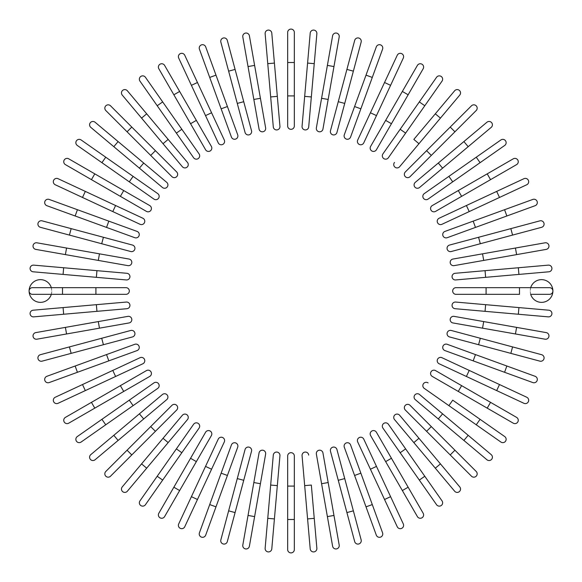 <?xml version="1.0" encoding="UTF-8"?>
<svg xmlns="http://www.w3.org/2000/svg" width="582" height="582" viewBox="0 0 582 582"><rect width="100%" height="100%" fill="white"/><g stroke="black" fill="none" stroke-linecap="round" stroke-linejoin="round"><path stroke-width="0.44" stroke-dasharray="2.91 2.18" d="M287.661 95.914L287.661 125.974A3.339 3.339 0 0 0 291 129.32A3.339 3.339 0 0 0 294.339 125.974L294.339 62.507L287.661 62.507L287.661 95.914L294.339 95.914M287.661 32.439A3.339 3.339 0 0 1 291 29.1A3.339 3.339 0 0 1 294.339 32.439A3.339 3.339 0 0 0 291 29.1A3.339 3.339 0 0 0 287.661 32.439M274.413 63.082L271.794 33.13A3.339 3.339 0 0 0 268.171 30.097A3.339 3.339 0 0 0 265.137 33.712L273.293 126.898A3.339 3.339 0 0 0 276.908 129.931A3.339 3.339 0 0 0 279.942 126.316L274.413 63.082L267.756 63.664M260.416 98.293L254.61 65.395L248.034 66.559L253.832 99.457L260.416 98.293L265.632 127.902M242.81 36.95A3.339 3.339 0 0 1 245.524 33.079A3.339 3.339 0 0 1 249.394 35.786A3.339 3.339 0 0 0 245.524 33.079A3.339 3.339 0 0 0 242.81 36.95M245.058 132.463A3.339 3.339 0 0 0 249.154 134.828A3.339 3.339 0 0 0 251.519 130.732A3.339 3.339 0 0 1 249.154 134.828A3.339 3.339 0 0 1 245.058 132.463L237.281 103.421L243.734 101.697L235.092 69.425L228.631 71.157M220.854 42.115A3.339 3.339 0 0 1 223.219 38.026A3.339 3.339 0 0 1 227.307 40.384A3.339 3.339 0 0 0 223.219 38.026A3.339 3.339 0 0 0 220.854 42.115M221.138 108.819L227.417 106.535L215.987 75.143L209.709 77.428L231.418 137.068M199.43 49.179A3.339 3.339 0 0 1 201.423 44.894A3.339 3.339 0 0 1 205.708 46.895A3.339 3.339 0 0 0 201.423 44.894A3.339 3.339 0 0 0 199.43 49.179L209.709 77.428M211.579 112.777L197.458 82.499L191.405 85.328L205.526 115.6L211.579 112.777M218.228 142.852A3.339 3.339 0 0 0 222.673 144.467A3.339 3.339 0 0 0 224.288 140.029A3.339 3.339 0 0 1 222.673 144.467A3.339 3.339 0 0 1 218.228 142.852M179.649 91.447L173.858 94.786L190.561 123.719L196.352 120.379L164.611 65.41M190.561 123.719L205.592 149.756A3.339 3.339 0 0 0 210.16 150.978A3.339 3.339 0 0 0 211.382 146.417A3.339 3.339 0 0 1 210.16 150.978A3.339 3.339 0 0 1 205.592 149.756M181.839 129.277L162.676 101.915L157.205 105.742L193.61 157.737A3.339 3.339 0 0 0 198.266 158.559A3.339 3.339 0 0 0 199.08 153.903L181.839 129.277L176.368 133.111M139.956 81.116A3.339 3.339 0 0 1 140.779 76.468A3.339 3.339 0 0 1 145.435 77.282A3.339 3.339 0 0 0 140.779 76.468A3.339 3.339 0 0 0 139.956 81.116L157.205 105.742M168.162 139.404L146.686 113.817L141.564 118.11L182.362 166.728A3.339 3.339 0 0 0 187.069 167.143A3.339 3.339 0 0 0 187.484 162.436L168.162 139.404L163.04 143.703M122.242 95.077A3.339 3.339 0 0 1 122.657 90.37A3.339 3.339 0 0 1 127.363 90.785A3.339 3.339 0 0 0 122.657 90.37A3.339 3.339 0 0 0 122.242 95.077L141.564 118.11M105.808 110.536L150.687 155.416L155.416 150.687M113.817 146.686L118.11 141.564L95.077 122.242A3.339 3.339 0 0 0 90.37 122.657A3.339 3.339 0 0 0 90.785 127.363L139.404 168.162L143.703 163.04M162.436 187.484A3.339 3.339 0 0 0 167.143 187.069A3.339 3.339 0 0 0 166.728 182.362A3.339 3.339 0 0 1 167.143 187.069A3.339 3.339 0 0 1 162.436 187.484M153.903 199.08A3.339 3.339 0 0 0 158.559 198.266A3.339 3.339 0 0 0 157.737 193.61A3.339 3.339 0 0 1 158.559 198.266A3.339 3.339 0 0 1 153.903 199.08L101.915 162.676L105.742 157.205L81.116 139.956A3.339 3.339 0 0 0 76.468 140.779A3.339 3.339 0 0 0 77.282 145.435A3.339 3.339 0 0 1 76.468 140.779A3.339 3.339 0 0 1 81.116 139.956M149.756 205.592L94.786 173.858L91.447 179.649L146.417 211.382M65.41 164.611A3.339 3.339 0 0 1 64.187 160.05A3.339 3.339 0 0 1 68.749 158.828A3.339 3.339 0 0 0 64.187 160.05A3.339 3.339 0 0 0 65.41 164.611M85.328 191.405L82.499 197.458L140.029 224.288A3.339 3.339 0 0 0 144.467 222.673A3.339 3.339 0 0 0 142.852 218.228A3.339 3.339 0 0 1 144.467 222.673A3.339 3.339 0 0 1 140.029 224.288M106.535 227.417L108.819 221.138L49.179 199.43A3.339 3.339 0 0 0 44.894 201.423A3.339 3.339 0 0 0 46.895 205.708A3.339 3.339 0 0 1 44.894 201.423A3.339 3.339 0 0 1 49.179 199.43M103.421 237.281L71.157 228.631L69.425 235.092L101.697 243.734L103.421 237.281M40.384 227.307L69.425 235.092M130.732 251.519A3.339 3.339 0 0 0 134.828 249.154A3.339 3.339 0 0 0 132.463 245.058A3.339 3.339 0 0 1 134.828 249.154A3.339 3.339 0 0 1 130.732 251.519M98.293 260.416L99.457 253.832L36.95 242.81A3.339 3.339 0 0 0 33.079 245.524A3.339 3.339 0 0 0 35.786 249.394L127.902 265.632M96.365 277.323L96.947 270.666L33.712 265.137A3.339 3.339 0 0 0 30.097 268.171A3.339 3.339 0 0 0 33.13 271.794L126.316 279.942A3.339 3.339 0 0 0 129.931 276.908A3.339 3.339 0 0 0 126.898 273.293A3.339 3.339 0 0 1 129.931 276.908A3.339 3.339 0 0 1 126.316 279.942M51.311 287.661L51.813 291A11.356 11.356 0 0 0 40.456 279.644A11.356 11.356 0 0 0 29.1 291A11.356 11.356 0 0 0 40.456 302.356A11.356 11.356 0 0 0 51.813 291L51.311 294.339L125.974 294.339A3.339 3.339 0 0 0 129.32 291A3.339 3.339 0 0 0 125.974 287.661L32.439 287.661A3.339 3.339 0 0 0 29.1 291A3.339 3.339 0 0 0 32.439 294.339L51.311 294.339M63.082 307.587L33.13 310.206A3.339 3.339 0 0 0 30.097 313.829A3.339 3.339 0 0 0 33.712 316.863L126.898 308.707A3.339 3.339 0 0 0 129.931 305.092A3.339 3.339 0 0 0 126.316 302.058L63.082 307.587L63.664 314.244M98.293 321.584L65.395 327.39L66.559 333.966L99.457 328.168L98.293 321.584L127.902 316.368M36.95 339.19A3.339 3.339 0 0 1 33.079 336.476A3.339 3.339 0 0 1 35.786 332.606A3.339 3.339 0 0 0 33.079 336.476A3.339 3.339 0 0 0 36.95 339.19M101.697 338.266L103.421 344.719L132.463 336.942A3.339 3.339 0 0 0 134.828 332.846A3.339 3.339 0 0 0 130.732 330.481L69.425 346.908L71.157 353.369L42.115 361.146A3.339 3.339 0 0 1 38.026 358.781A3.339 3.339 0 0 1 40.384 354.693A3.339 3.339 0 0 0 38.026 358.781A3.339 3.339 0 0 0 42.115 361.146M108.819 360.862L106.535 354.584L46.895 376.292A3.339 3.339 0 0 0 44.894 380.577A3.339 3.339 0 0 0 49.179 382.57L137.068 350.582M112.777 370.421L82.499 384.542L85.328 390.595L115.6 376.474L112.777 370.421M142.852 363.772A3.339 3.339 0 0 0 144.467 359.327A3.339 3.339 0 0 0 140.029 357.712A3.339 3.339 0 0 1 144.467 359.327A3.339 3.339 0 0 1 142.852 363.772M68.749 423.172L123.719 391.439L120.379 385.648L65.41 417.389M149.756 376.409A3.339 3.339 0 0 0 150.978 371.84A3.339 3.339 0 0 0 146.417 370.618A3.339 3.339 0 0 1 150.978 371.84A3.339 3.339 0 0 1 149.756 376.409M129.277 400.161L101.915 419.324L105.742 424.795L133.111 405.632L129.277 400.161M81.116 442.044A3.339 3.339 0 0 1 76.468 441.221A3.339 3.339 0 0 1 77.282 436.565A3.339 3.339 0 0 0 76.468 441.221A3.339 3.339 0 0 0 81.116 442.044L105.742 424.795M157.737 388.39A3.339 3.339 0 0 0 158.559 383.734A3.339 3.339 0 0 0 153.903 382.92A3.339 3.339 0 0 1 158.559 383.734A3.339 3.339 0 0 1 157.737 388.39M139.404 413.838L113.817 435.314L118.11 440.436L166.728 399.638A3.339 3.339 0 0 0 167.143 394.931A3.339 3.339 0 0 0 162.436 394.516L139.404 413.838L143.703 418.96M95.077 459.758A3.339 3.339 0 0 1 90.37 459.344A3.339 3.339 0 0 1 90.785 454.637A3.339 3.339 0 0 0 90.37 459.344A3.339 3.339 0 0 0 95.077 459.758M110.536 476.192L155.416 431.313L150.687 426.584M146.686 468.183L141.564 463.89L122.242 486.923A3.339 3.339 0 0 0 122.657 491.63A3.339 3.339 0 0 0 127.363 491.215L168.162 442.596L163.04 438.297M187.484 419.564A3.339 3.339 0 0 0 187.069 414.857A3.339 3.339 0 0 0 182.362 415.272A3.339 3.339 0 0 1 187.069 414.857A3.339 3.339 0 0 1 187.484 419.564M162.676 480.085L157.205 476.258L139.956 500.884A3.339 3.339 0 0 0 140.779 505.532A3.339 3.339 0 0 0 145.435 504.718L199.08 428.097A3.339 3.339 0 0 0 198.266 423.441A3.339 3.339 0 0 0 193.61 424.263L176.368 448.889L181.839 452.723M205.592 432.244L173.858 487.214L179.649 490.553L211.382 435.583M164.611 516.59A3.339 3.339 0 0 1 160.05 517.813A3.339 3.339 0 0 1 158.828 513.251A3.339 3.339 0 0 0 160.05 517.813A3.339 3.339 0 0 0 164.611 516.59L179.649 490.553M197.458 499.502L191.405 496.672L178.703 523.924M224.288 441.971A3.339 3.339 0 0 0 222.673 437.533A3.339 3.339 0 0 0 218.228 439.148A3.339 3.339 0 0 1 222.673 437.533A3.339 3.339 0 0 1 224.288 441.971M237.696 447.216L227.417 475.465L221.138 473.181L199.43 532.821A3.339 3.339 0 0 0 201.423 537.106A3.339 3.339 0 0 0 205.708 535.105A3.339 3.339 0 0 1 201.423 537.106A3.339 3.339 0 0 1 199.43 532.821M243.734 480.303L237.281 478.579L228.631 510.843L235.092 512.575L251.519 451.268A3.339 3.339 0 0 0 249.154 447.172A3.339 3.339 0 0 0 245.058 449.537A3.339 3.339 0 0 1 249.154 447.172A3.339 3.339 0 0 1 251.519 451.268M227.307 541.616L235.092 512.575M260.416 483.707L253.832 482.543L242.81 545.05A3.339 3.339 0 0 0 245.524 548.921A3.339 3.339 0 0 0 249.394 546.214L265.632 454.098M277.323 485.635L270.666 485.053L267.756 518.336L274.413 518.918L279.942 455.684A3.339 3.339 0 0 0 276.908 452.069A3.339 3.339 0 0 0 273.293 455.102A3.339 3.339 0 0 1 276.908 452.069A3.339 3.339 0 0 1 279.942 455.684M271.794 548.87A3.339 3.339 0 0 1 268.171 551.903A3.339 3.339 0 0 1 265.137 548.288A3.339 3.339 0 0 0 268.171 551.903A3.339 3.339 0 0 0 271.794 548.87L274.413 518.918M287.661 486.086L287.661 519.493L294.339 519.493L294.339 486.086L287.661 486.086L287.661 456.026A3.339 3.339 0 0 1 291 452.68A3.339 3.339 0 0 1 294.339 456.026A3.339 3.339 0 0 0 291 452.68A3.339 3.339 0 0 0 287.661 456.026M294.339 549.561A3.339 3.339 0 0 1 291 552.9A3.339 3.339 0 0 1 287.661 549.561A3.339 3.339 0 0 0 291 552.9A3.339 3.339 0 0 0 294.339 549.561M302.058 455.684A3.339 3.339 0 0 1 305.092 452.069A3.339 3.339 0 0 1 308.707 455.102A3.339 3.339 0 0 0 305.092 452.069A3.339 3.339 0 0 0 302.058 455.684L310.206 548.87A3.339 3.339 0 0 0 313.829 551.903A3.339 3.339 0 0 0 316.863 548.288A3.339 3.339 0 0 1 313.829 551.903A3.339 3.339 0 0 1 310.206 548.87M307.587 518.918L314.244 518.336L311.334 485.053L304.677 485.635M321.584 483.707L327.39 516.605L333.966 515.441L328.168 482.543L321.584 483.707L316.368 454.098M339.19 545.05A3.339 3.339 0 0 1 336.476 548.921A3.339 3.339 0 0 1 332.606 546.214A3.339 3.339 0 0 0 336.476 548.921A3.339 3.339 0 0 0 339.19 545.05M336.942 449.537A3.339 3.339 0 0 0 332.846 447.172A3.339 3.339 0 0 0 330.481 451.268A3.339 3.339 0 0 1 332.846 447.172A3.339 3.339 0 0 1 336.942 449.537L344.719 478.579L338.266 480.303L346.908 512.575L353.369 510.843M361.146 539.885A3.339 3.339 0 0 1 358.781 543.974A3.339 3.339 0 0 1 354.693 541.616A3.339 3.339 0 0 0 358.781 543.974A3.339 3.339 0 0 0 361.146 539.885M360.862 473.181L354.584 475.465L376.292 535.105A3.339 3.339 0 0 0 380.577 537.106A3.339 3.339 0 0 0 382.57 532.821L350.582 444.932M370.421 469.223L384.542 499.502L390.595 496.672L376.474 466.4L370.421 469.223L357.712 441.971A3.339 3.339 0 0 1 359.327 437.533A3.339 3.339 0 0 1 363.772 439.148A3.339 3.339 0 0 0 359.327 437.533A3.339 3.339 0 0 0 357.712 441.971M402.351 490.553L408.142 487.214L391.439 458.281L385.648 461.621L417.389 516.59M391.439 458.281L376.409 432.244A3.339 3.339 0 0 0 371.84 431.022A3.339 3.339 0 0 0 370.618 435.583A3.339 3.339 0 0 1 371.84 431.022A3.339 3.339 0 0 1 376.409 432.244M400.161 452.723L419.324 480.085L424.795 476.258L405.632 448.889L400.161 452.723M442.044 500.884A3.339 3.339 0 0 1 441.221 505.532A3.339 3.339 0 0 1 436.565 504.718A3.339 3.339 0 0 0 441.221 505.532A3.339 3.339 0 0 0 442.044 500.884L424.795 476.258M388.39 424.263A3.339 3.339 0 0 0 383.734 423.441A3.339 3.339 0 0 0 382.92 428.097A3.339 3.339 0 0 1 383.734 423.441A3.339 3.339 0 0 1 388.39 424.263M413.838 442.596L435.314 468.183L440.436 463.89L399.638 415.272A3.339 3.339 0 0 0 394.931 414.857A3.339 3.339 0 0 0 394.516 419.564L413.838 442.596L418.96 438.297M459.758 486.923A3.339 3.339 0 0 1 459.344 491.63A3.339 3.339 0 0 1 454.637 491.215A3.339 3.339 0 0 0 459.344 491.63A3.339 3.339 0 0 0 459.758 486.923L440.436 463.89M476.192 471.464L454.935 450.206L450.206 454.935L471.464 476.192M454.935 450.206L431.313 426.584L426.584 431.313M468.183 435.314L463.89 440.436L486.923 459.758A3.339 3.339 0 0 0 491.63 459.344A3.339 3.339 0 0 0 491.215 454.637L419.564 394.516A3.339 3.339 0 0 0 414.857 394.931A3.339 3.339 0 0 0 415.272 399.638A3.339 3.339 0 0 1 414.857 394.931A3.339 3.339 0 0 1 419.564 394.516M424.263 388.39A3.339 3.339 0 0 1 423.441 383.734A3.339 3.339 0 0 1 428.097 382.92A3.339 3.339 0 0 0 423.441 383.734A3.339 3.339 0 0 0 424.263 388.39L448.889 405.632L452.723 400.161L480.085 419.324L476.258 424.795L500.884 442.044A3.339 3.339 0 0 0 505.532 441.221A3.339 3.339 0 0 0 504.718 436.565A3.339 3.339 0 0 1 505.532 441.221A3.339 3.339 0 0 1 500.884 442.044M432.244 376.409L487.214 408.142L490.553 402.351L435.583 370.618M516.59 417.389A3.339 3.339 0 0 1 517.813 421.95A3.339 3.339 0 0 1 513.251 423.172A3.339 3.339 0 0 0 517.813 421.95A3.339 3.339 0 0 0 516.59 417.389L490.553 402.351M499.502 384.542L496.672 390.595L523.924 403.297M441.971 357.712A3.339 3.339 0 0 0 437.533 359.327A3.339 3.339 0 0 0 439.148 363.772A3.339 3.339 0 0 1 437.533 359.327A3.339 3.339 0 0 1 441.971 357.712M475.465 354.584L473.181 360.862L532.821 382.57A3.339 3.339 0 0 0 537.106 380.577A3.339 3.339 0 0 0 535.105 376.292A3.339 3.339 0 0 1 537.106 380.577A3.339 3.339 0 0 1 532.821 382.57M480.303 338.266L478.579 344.719L510.843 353.369L512.575 346.908L451.268 330.481A3.339 3.339 0 0 0 447.172 332.846A3.339 3.339 0 0 0 449.537 336.942A3.339 3.339 0 0 1 447.172 332.846A3.339 3.339 0 0 1 451.268 330.481M483.707 321.584L482.543 328.168L545.05 339.19A3.339 3.339 0 0 0 548.921 336.476A3.339 3.339 0 0 0 546.214 332.606L454.098 316.368M485.635 304.677L485.053 311.334L518.336 314.244L518.918 307.587L455.684 302.058A3.339 3.339 0 0 0 452.069 305.092A3.339 3.339 0 0 0 455.102 308.707A3.339 3.339 0 0 1 452.069 305.092A3.339 3.339 0 0 1 455.684 302.058M548.87 310.206A3.339 3.339 0 0 1 551.903 313.829A3.339 3.339 0 0 1 548.288 316.863A3.339 3.339 0 0 0 551.903 313.829A3.339 3.339 0 0 0 548.87 310.206M530.689 294.339L530.187 291A11.356 11.356 0 0 0 541.544 302.356A11.356 11.356 0 0 0 552.9 291A3.339 3.339 0 0 1 549.561 294.339L530.689 294.339M486.086 294.339L519.493 294.339L519.493 287.661L486.086 287.661L486.086 294.339M530.689 287.661L530.187 291A11.356 11.356 0 0 1 541.544 279.644A11.356 11.356 0 0 1 552.9 291A3.339 3.339 0 0 0 549.561 287.661L519.493 287.661M456.026 287.661A3.339 3.339 0 0 0 452.68 291A3.339 3.339 0 0 0 456.026 294.339A3.339 3.339 0 0 1 452.68 291A3.339 3.339 0 0 1 456.026 287.661M485.635 277.323L518.918 274.413L518.336 267.756L455.102 273.293A3.339 3.339 0 0 0 452.069 276.908A3.339 3.339 0 0 0 455.684 279.942L485.635 277.323L485.053 270.666M548.288 265.137A3.339 3.339 0 0 1 551.903 268.171A3.339 3.339 0 0 1 548.87 271.794A3.339 3.339 0 0 0 551.903 268.171A3.339 3.339 0 0 0 548.288 265.137M483.707 260.416L516.605 254.61L515.441 248.034L482.543 253.832L483.707 260.416L454.098 265.632M545.05 242.81A3.339 3.339 0 0 1 548.921 245.524A3.339 3.339 0 0 1 546.214 249.394A3.339 3.339 0 0 0 548.921 245.524A3.339 3.339 0 0 0 545.05 242.81M480.303 243.734L478.579 237.281L449.537 245.058A3.339 3.339 0 0 0 447.172 249.154A3.339 3.339 0 0 0 451.268 251.519L512.575 235.092L510.843 228.631M539.885 220.854A3.339 3.339 0 0 1 543.974 223.219A3.339 3.339 0 0 1 541.616 227.307A3.339 3.339 0 0 0 543.974 223.219A3.339 3.339 0 0 0 539.885 220.854M473.181 221.138L475.465 227.417L535.105 205.708A3.339 3.339 0 0 0 537.106 201.423A3.339 3.339 0 0 0 532.821 199.43L444.932 231.418M469.223 211.579L499.502 197.458L496.672 191.405L466.4 205.526L469.223 211.579M439.148 218.228A3.339 3.339 0 0 0 437.533 222.673A3.339 3.339 0 0 0 441.971 224.288A3.339 3.339 0 0 1 437.533 222.673A3.339 3.339 0 0 1 439.148 218.228M490.553 179.649L487.214 173.858L458.281 190.561L461.621 196.352L516.59 164.611M458.281 190.561L432.244 205.592A3.339 3.339 0 0 0 431.022 210.16A3.339 3.339 0 0 0 435.583 211.382A3.339 3.339 0 0 1 431.022 210.16A3.339 3.339 0 0 1 432.244 205.592M452.723 181.839L480.085 162.676L476.258 157.205L424.263 193.61A3.339 3.339 0 0 0 423.441 198.266A3.339 3.339 0 0 0 428.097 199.08L452.723 181.839L448.889 176.368M500.884 139.956A3.339 3.339 0 0 1 505.532 140.779A3.339 3.339 0 0 1 504.718 145.435A3.339 3.339 0 0 0 505.532 140.779A3.339 3.339 0 0 0 500.884 139.956L476.258 157.205M438.297 163.04L442.596 168.162L468.183 146.686L463.89 141.564L415.272 182.362A3.339 3.339 0 0 0 414.857 187.069A3.339 3.339 0 0 0 419.564 187.484A3.339 3.339 0 0 1 414.857 187.069A3.339 3.339 0 0 1 415.272 182.362M486.923 122.242A3.339 3.339 0 0 1 491.63 122.657A3.339 3.339 0 0 1 491.215 127.363A3.339 3.339 0 0 0 491.63 122.657A3.339 3.339 0 0 0 486.923 122.242M471.464 105.808L450.206 127.065L454.935 131.794L476.192 110.536M450.206 127.065L426.584 150.687L431.313 155.416M418.96 143.703L413.838 139.404L435.314 113.817L440.436 118.11L459.758 95.077A3.339 3.339 0 0 0 459.344 90.37A3.339 3.339 0 0 0 454.637 90.785A3.339 3.339 0 0 1 459.344 90.37A3.339 3.339 0 0 1 459.758 95.077M394.516 162.436A3.339 3.339 0 0 0 394.931 167.143A3.339 3.339 0 0 0 399.638 166.728A3.339 3.339 0 0 1 394.931 167.143A3.339 3.339 0 0 1 394.516 162.436M388.39 157.737L405.632 133.111L400.161 129.277L382.92 153.903A3.339 3.339 0 0 0 383.734 158.559A3.339 3.339 0 0 0 388.39 157.737A3.339 3.339 0 0 1 383.734 158.559A3.339 3.339 0 0 1 382.92 153.903M424.795 105.742L419.324 101.915L400.161 129.277M436.565 77.282A3.339 3.339 0 0 1 441.221 76.468A3.339 3.339 0 0 1 442.044 81.116A3.339 3.339 0 0 0 441.221 76.468A3.339 3.339 0 0 0 436.565 77.282M376.409 149.756L408.142 94.786L402.351 91.447L370.618 146.417M417.389 65.41A3.339 3.339 0 0 1 421.95 64.187A3.339 3.339 0 0 1 423.172 68.749A3.339 3.339 0 0 0 421.95 64.187A3.339 3.339 0 0 0 417.389 65.41L402.351 91.447M376.474 115.6L370.421 112.777L357.712 140.029A3.339 3.339 0 0 0 359.327 144.467A3.339 3.339 0 0 0 363.772 142.852A3.339 3.339 0 0 1 359.327 144.467A3.339 3.339 0 0 1 357.712 140.029M344.304 134.784L354.584 106.535L360.862 108.819L372.291 77.428L366.013 75.143M376.292 46.895A3.339 3.339 0 0 1 380.577 44.894A3.339 3.339 0 0 1 382.57 49.179A3.339 3.339 0 0 0 380.577 44.894A3.339 3.339 0 0 0 376.292 46.895M344.719 103.421L353.369 71.157L346.908 69.425L338.266 101.697L344.719 103.421M354.693 40.384L346.908 69.425M330.481 130.732A3.339 3.339 0 0 0 332.846 134.828A3.339 3.339 0 0 0 336.942 132.463A3.339 3.339 0 0 1 332.846 134.828A3.339 3.339 0 0 1 330.481 130.732M321.584 98.293L328.168 99.457L339.19 36.95A3.339 3.339 0 0 0 336.476 33.079A3.339 3.339 0 0 0 332.606 35.786L316.368 127.902M304.677 96.365L311.334 96.947L316.863 33.712A3.339 3.339 0 0 0 313.829 30.097A3.339 3.339 0 0 0 310.206 33.13L302.058 126.316A3.339 3.339 0 0 0 305.092 129.931A3.339 3.339 0 0 0 308.707 126.898A3.339 3.339 0 0 1 305.092 129.931A3.339 3.339 0 0 1 302.058 126.316M265.137 33.712A3.339 3.339 0 0 1 268.171 30.097A3.339 3.339 0 0 1 271.794 33.13M273.293 126.898A3.339 3.339 0 0 0 276.908 129.931A3.339 3.339 0 0 0 279.942 126.316M270.666 96.947L277.323 96.365M193.61 157.737A3.339 3.339 0 0 0 198.266 158.559A3.339 3.339 0 0 0 199.08 153.903M182.362 166.728A3.339 3.339 0 0 0 187.069 167.143A3.339 3.339 0 0 0 187.484 162.436M127.065 131.794L131.794 127.065M90.785 127.363A3.339 3.339 0 0 1 90.37 122.657A3.339 3.339 0 0 1 95.077 122.242M129.277 181.839L133.111 176.368M120.379 196.352L123.719 190.561M112.777 211.579L115.6 205.526M75.143 215.987L77.428 209.709M35.786 249.394A3.339 3.339 0 0 1 33.079 245.524A3.339 3.339 0 0 1 36.95 242.81M65.395 254.61L66.559 248.034M33.13 271.794A3.339 3.339 0 0 1 30.097 268.171A3.339 3.339 0 0 1 33.712 265.137M63.082 274.413L63.664 267.756M62.507 294.339L62.507 287.661M95.914 294.339L95.914 287.661M33.712 316.863A3.339 3.339 0 0 1 30.097 313.829A3.339 3.339 0 0 1 33.13 310.206M126.898 308.707A3.339 3.339 0 0 0 129.931 305.092A3.339 3.339 0 0 0 126.316 302.058M96.947 311.334L96.365 304.677M132.463 336.942A3.339 3.339 0 0 0 134.828 332.846A3.339 3.339 0 0 0 130.732 330.481M49.179 382.57A3.339 3.339 0 0 1 44.894 380.577A3.339 3.339 0 0 1 46.895 376.292M77.428 372.291L75.143 366.013M94.786 408.142L91.447 402.351M166.728 399.638A3.339 3.339 0 0 0 167.143 394.931A3.339 3.339 0 0 0 162.436 394.516M131.794 454.935L127.065 450.206M127.363 491.215A3.339 3.339 0 0 1 122.657 491.63A3.339 3.339 0 0 1 122.242 486.923M145.435 504.718A3.339 3.339 0 0 1 140.779 505.532A3.339 3.339 0 0 1 139.956 500.884M199.08 428.097A3.339 3.339 0 0 0 198.266 423.441A3.339 3.339 0 0 0 193.61 424.263M196.352 461.621L190.561 458.281M211.579 469.223L205.526 466.4M215.987 506.857L209.709 504.572M249.394 546.214A3.339 3.339 0 0 1 245.524 548.921A3.339 3.339 0 0 1 242.81 545.05M254.61 516.605L248.034 515.441M382.57 532.821A3.339 3.339 0 0 1 380.577 537.106A3.339 3.339 0 0 1 376.292 535.105M372.291 504.572L366.013 506.857M399.638 415.272A3.339 3.339 0 0 0 394.931 414.857A3.339 3.339 0 0 0 394.516 419.564M491.215 454.637A3.339 3.339 0 0 1 491.63 459.344A3.339 3.339 0 0 1 486.923 459.758M442.596 413.838L438.297 418.96M461.621 385.648L458.281 391.439M469.223 370.421L466.4 376.474M506.857 366.013L504.572 372.291M546.214 332.606A3.339 3.339 0 0 1 548.921 336.476A3.339 3.339 0 0 1 545.05 339.19M516.605 327.39L515.441 333.966M455.102 273.293A3.339 3.339 0 0 0 452.069 276.908A3.339 3.339 0 0 0 455.684 279.942M449.537 245.058A3.339 3.339 0 0 0 447.172 249.154A3.339 3.339 0 0 0 451.268 251.519M532.821 199.43A3.339 3.339 0 0 1 537.106 201.423A3.339 3.339 0 0 1 535.105 205.708M504.572 209.709L506.857 215.987M424.263 193.61A3.339 3.339 0 0 0 423.441 198.266A3.339 3.339 0 0 0 428.097 199.08M385.648 120.379L391.439 123.719M384.542 82.499L390.595 85.328M332.606 35.786A3.339 3.339 0 0 1 336.476 33.079A3.339 3.339 0 0 1 339.19 36.95M327.39 65.395L333.966 66.559M310.206 33.13A3.339 3.339 0 0 1 313.829 30.097A3.339 3.339 0 0 1 316.863 33.712M307.587 63.082L314.244 63.664"/><path stroke-width="0.87" d="M294.339 32.439L294.339 62.507L294.339 32.439A3.339 3.339 0 0 0 291 29.1A3.339 3.339 0 0 0 287.661 32.439L287.661 62.507L287.661 32.439M287.661 95.914L287.661 62.507L294.339 62.507L294.339 125.974A3.339 3.339 0 0 1 291 129.32A3.339 3.339 0 0 1 287.661 125.974L287.661 95.914L294.339 95.914M274.413 63.082L271.794 33.13A3.339 3.339 0 0 0 268.171 30.097A3.339 3.339 0 0 0 265.137 33.712L267.756 63.664L274.413 63.082L279.942 126.316A3.339 3.339 0 0 1 276.908 129.931A3.339 3.339 0 0 1 273.293 126.898L267.756 63.664M249.394 35.786L254.61 65.395L249.394 35.786A3.339 3.339 0 0 0 245.524 33.079A3.339 3.339 0 0 0 242.81 36.95L248.034 66.559L242.81 36.95M260.416 98.293L265.632 127.902A3.339 3.339 0 0 1 262.926 131.772A3.339 3.339 0 0 1 259.055 129.066L248.034 66.559L254.61 65.395L260.416 98.293L253.832 99.457L259.055 129.066A3.339 3.339 0 0 0 262.926 131.772A3.339 3.339 0 0 0 265.632 127.902A3.339 3.339 0 0 1 262.926 131.772A3.339 3.339 0 0 1 259.055 129.066M227.307 40.384L235.092 69.425L227.307 40.384A3.339 3.339 0 0 0 223.219 38.026A3.339 3.339 0 0 0 220.854 42.115L228.631 71.157L220.854 42.115M251.519 130.732L243.734 101.697L251.519 130.732A3.339 3.339 0 0 1 249.154 134.828A3.339 3.339 0 0 1 245.058 132.463L228.631 71.157L237.281 103.421L243.734 101.697L235.092 69.425L228.631 71.157M205.708 46.895A3.339 3.339 0 0 0 201.423 44.894A3.339 3.339 0 0 0 199.43 49.179L209.709 77.428L215.987 75.143L205.708 46.895L227.417 106.535L237.696 134.784L227.417 106.535L221.138 108.819L209.709 77.428M237.696 134.784A3.339 3.339 0 0 1 235.703 139.069A3.339 3.339 0 0 1 231.418 137.068A3.339 3.339 0 0 0 235.703 139.069A3.339 3.339 0 0 0 237.696 134.784A3.339 3.339 0 0 1 235.703 139.069A3.339 3.339 0 0 1 231.418 137.068L221.138 108.819M184.756 55.254A3.339 3.339 0 0 0 180.318 53.639A3.339 3.339 0 0 0 178.703 58.076L191.405 85.328L178.703 58.076A3.339 3.339 0 0 1 180.318 53.639A3.339 3.339 0 0 1 184.756 55.254L197.458 82.499L184.756 55.254A3.339 3.339 0 0 0 180.318 53.639A3.339 3.339 0 0 0 178.703 58.076M224.288 140.029L211.579 112.777L224.288 140.029A3.339 3.339 0 0 1 222.673 144.467A3.339 3.339 0 0 1 218.228 142.852L191.405 85.328L197.458 82.499L211.579 112.777L205.526 115.6L218.228 142.852M158.828 68.749A3.339 3.339 0 0 1 160.05 64.187A3.339 3.339 0 0 1 164.611 65.41A3.339 3.339 0 0 0 160.05 64.187A3.339 3.339 0 0 0 158.828 68.749L173.858 94.786L158.828 68.749A3.339 3.339 0 0 1 160.05 64.187A3.339 3.339 0 0 1 164.611 65.41L211.382 146.417L196.352 120.379L190.561 123.719L173.858 94.786L179.649 91.447M211.382 146.417A3.339 3.339 0 0 1 210.16 150.978A3.339 3.339 0 0 1 205.592 149.756L190.561 123.719M145.435 77.282A3.339 3.339 0 0 0 140.779 76.468A3.339 3.339 0 0 0 139.956 81.116L157.205 105.742L162.676 101.915L145.435 77.282L199.08 153.903A3.339 3.339 0 0 1 198.266 158.559A3.339 3.339 0 0 1 193.61 157.737L157.205 105.742M127.363 90.785A3.339 3.339 0 0 0 122.657 90.37A3.339 3.339 0 0 0 122.242 95.077L141.564 118.11L146.686 113.817L127.363 90.785L187.484 162.436A3.339 3.339 0 0 1 187.069 167.143A3.339 3.339 0 0 1 182.362 166.728L141.564 118.11M110.536 105.808A3.339 3.339 0 0 0 105.808 105.808A3.339 3.339 0 0 0 105.808 110.536A3.339 3.339 0 0 1 105.808 105.808A3.339 3.339 0 0 1 110.536 105.808L131.794 127.065L110.536 105.808A3.339 3.339 0 0 0 105.808 105.808A3.339 3.339 0 0 0 105.808 110.536L127.065 131.794L131.794 127.065L155.416 150.687L131.794 127.065M155.416 150.687L150.687 155.416L171.952 176.673A3.339 3.339 0 0 0 176.673 176.673A3.339 3.339 0 0 0 176.673 171.952L155.416 150.687L176.673 171.952A3.339 3.339 0 0 1 176.673 176.673A3.339 3.339 0 0 1 171.952 176.673L127.065 131.794M95.077 122.242A3.339 3.339 0 0 0 90.37 122.657A3.339 3.339 0 0 0 90.785 127.363L113.817 146.686L118.11 141.564L143.703 163.04L95.077 122.242M166.728 182.362L143.703 163.04L166.728 182.362A3.339 3.339 0 0 1 167.143 187.069A3.339 3.339 0 0 1 162.436 187.484L113.817 146.686M143.703 163.04L139.404 168.162L162.436 187.484M157.737 193.61A3.339 3.339 0 0 1 158.559 198.266A3.339 3.339 0 0 1 153.903 199.08L101.915 162.676L105.742 157.205L157.737 193.61L81.116 139.956A3.339 3.339 0 0 0 76.468 140.779A3.339 3.339 0 0 0 77.282 145.435L101.915 162.676L77.282 145.435M68.749 158.828L94.786 173.858L68.749 158.828A3.339 3.339 0 0 0 64.187 160.05A3.339 3.339 0 0 0 65.41 164.611L91.447 179.649L65.41 164.611M123.719 190.561L149.756 205.592A3.339 3.339 0 0 1 150.978 210.16A3.339 3.339 0 0 1 146.417 211.382L91.447 179.649L94.786 173.858L123.719 190.561L120.379 196.352M146.417 211.382A3.339 3.339 0 0 0 150.978 210.16A3.339 3.339 0 0 0 149.756 205.592A3.339 3.339 0 0 1 150.978 210.16A3.339 3.339 0 0 1 146.417 211.382M58.076 178.703A3.339 3.339 0 0 0 53.639 180.318A3.339 3.339 0 0 0 55.254 184.756L82.499 197.458L55.254 184.756A3.339 3.339 0 0 1 53.639 180.318A3.339 3.339 0 0 1 58.076 178.703L85.328 191.405L58.076 178.703A3.339 3.339 0 0 0 53.639 180.318A3.339 3.339 0 0 0 55.254 184.756M115.6 205.526L85.328 191.405L142.852 218.228L115.6 205.526L112.777 211.579L82.499 197.458L85.328 191.405M142.852 218.228A3.339 3.339 0 0 1 144.467 222.673A3.339 3.339 0 0 1 140.029 224.288L112.777 211.579M75.143 215.987L134.784 237.696L75.143 215.987L77.428 209.709L49.179 199.43A3.339 3.339 0 0 0 44.894 201.423A3.339 3.339 0 0 0 46.895 205.708L75.143 215.987L46.895 205.708M137.068 231.418L108.819 221.138L137.068 231.418A3.339 3.339 0 0 1 139.069 235.703A3.339 3.339 0 0 1 134.784 237.696A3.339 3.339 0 0 0 139.069 235.703A3.339 3.339 0 0 0 137.068 231.418A3.339 3.339 0 0 1 139.069 235.703A3.339 3.339 0 0 1 134.784 237.696M77.428 209.709L108.819 221.138L106.535 227.417M42.115 220.854A3.339 3.339 0 0 0 38.026 223.219A3.339 3.339 0 0 0 40.384 227.307A3.339 3.339 0 0 1 38.026 223.219A3.339 3.339 0 0 1 42.115 220.854L71.157 228.631L42.115 220.854A3.339 3.339 0 0 0 38.026 223.219A3.339 3.339 0 0 0 40.384 227.307L69.425 235.092L71.157 228.631L132.463 245.058L103.421 237.281L101.697 243.734L69.425 235.092M130.732 251.519L101.697 243.734L130.732 251.519A3.339 3.339 0 0 0 134.828 249.154A3.339 3.339 0 0 0 132.463 245.058M66.559 248.034L36.95 242.81A3.339 3.339 0 0 0 33.079 245.524A3.339 3.339 0 0 0 35.786 249.394L65.395 254.61L66.559 248.034L129.066 259.055L99.457 253.832L98.293 260.416L65.395 254.61M129.066 259.055A3.339 3.339 0 0 1 131.772 262.926A3.339 3.339 0 0 1 127.902 265.632A3.339 3.339 0 0 0 131.772 262.926A3.339 3.339 0 0 0 129.066 259.055A3.339 3.339 0 0 1 131.772 262.926A3.339 3.339 0 0 1 127.902 265.632L98.293 260.416M63.664 267.756L33.712 265.137A3.339 3.339 0 0 0 30.097 268.171A3.339 3.339 0 0 0 33.13 271.794L63.082 274.413L63.664 267.756L96.947 270.666L126.898 273.293L96.947 270.666L96.365 277.323L63.082 274.413M126.898 273.293A3.339 3.339 0 0 1 129.931 276.908A3.339 3.339 0 0 1 126.316 279.942L96.365 277.323M51.311 287.661A11.356 11.356 0 0 0 29.1 291A11.356 11.356 0 0 0 51.311 294.339M62.507 294.339L32.439 294.339A3.339 3.339 0 0 1 29.1 291A3.339 3.339 0 0 1 32.439 287.661L125.974 287.661A3.339 3.339 0 0 1 129.32 291A3.339 3.339 0 0 1 125.974 294.339L62.507 294.339L62.507 287.661M63.082 307.587L33.13 310.206A3.339 3.339 0 0 0 30.097 313.829A3.339 3.339 0 0 0 33.712 316.863L63.664 314.244L63.082 307.587L126.316 302.058A3.339 3.339 0 0 1 129.931 305.092A3.339 3.339 0 0 1 126.898 308.707L63.664 314.244M35.786 332.606L65.395 327.39L35.786 332.606A3.339 3.339 0 0 0 33.079 336.476A3.339 3.339 0 0 0 36.95 339.19L66.559 333.966L36.95 339.19M98.293 321.584L127.902 316.368A3.339 3.339 0 0 1 131.772 319.074A3.339 3.339 0 0 1 129.066 322.945L66.559 333.966L65.395 327.39L98.293 321.584L99.457 328.168L129.066 322.945A3.339 3.339 0 0 0 131.772 319.074A3.339 3.339 0 0 0 127.902 316.368A3.339 3.339 0 0 1 131.772 319.074A3.339 3.339 0 0 1 129.066 322.945M40.384 354.693A3.339 3.339 0 0 0 38.026 358.781A3.339 3.339 0 0 0 42.115 361.146L103.421 344.719L71.157 353.369L69.425 346.908L40.384 354.693L130.732 330.481A3.339 3.339 0 0 1 134.828 332.846A3.339 3.339 0 0 1 132.463 336.942L103.421 344.719L101.697 338.266M75.143 366.013L46.895 376.292A3.339 3.339 0 0 0 44.894 380.577A3.339 3.339 0 0 0 49.179 382.57L77.428 372.291L75.143 366.013L106.535 354.584L134.784 344.304L106.535 354.584L108.819 360.862L77.428 372.291M134.784 344.304A3.339 3.339 0 0 1 139.069 346.297A3.339 3.339 0 0 1 137.068 350.582A3.339 3.339 0 0 0 139.069 346.297A3.339 3.339 0 0 0 134.784 344.304A3.339 3.339 0 0 1 139.069 346.297A3.339 3.339 0 0 1 137.068 350.582L108.819 360.862M55.254 397.244A3.339 3.339 0 0 0 53.639 401.682A3.339 3.339 0 0 0 58.076 403.297L85.328 390.595L58.076 403.297A3.339 3.339 0 0 1 53.639 401.682A3.339 3.339 0 0 1 55.254 397.244L82.499 384.542L55.254 397.244A3.339 3.339 0 0 0 53.639 401.682A3.339 3.339 0 0 0 58.076 403.297M140.029 357.712L112.777 370.421L140.029 357.712A3.339 3.339 0 0 1 144.467 359.327A3.339 3.339 0 0 1 142.852 363.772L85.328 390.595L82.499 384.542L112.777 370.421L115.6 376.474L142.852 363.772M65.41 417.389A3.339 3.339 0 0 0 64.187 421.95A3.339 3.339 0 0 0 68.749 423.172A3.339 3.339 0 0 1 64.187 421.95A3.339 3.339 0 0 1 65.41 417.389L146.417 370.618L120.379 385.648L123.719 391.439L68.749 423.172A3.339 3.339 0 0 1 64.187 421.95A3.339 3.339 0 0 1 65.41 417.389M149.756 376.409L123.719 391.439L149.756 376.409A3.339 3.339 0 0 0 150.978 371.84A3.339 3.339 0 0 0 146.417 370.618M77.282 436.565A3.339 3.339 0 0 0 76.468 441.221A3.339 3.339 0 0 0 81.116 442.044L105.742 424.795L101.915 419.324L77.282 436.565L153.903 382.92L129.277 400.161L133.111 405.632L105.742 424.795M157.737 388.39L133.111 405.632L157.737 388.39A3.339 3.339 0 0 0 158.559 383.734A3.339 3.339 0 0 0 153.903 382.92M90.785 454.637L113.817 435.314L90.785 454.637A3.339 3.339 0 0 0 90.37 459.344A3.339 3.339 0 0 0 95.077 459.758L118.11 440.436L95.077 459.758M139.404 413.838L162.436 394.516A3.339 3.339 0 0 1 167.143 394.931A3.339 3.339 0 0 1 166.728 399.638L118.11 440.436L113.817 435.314L139.404 413.838L143.703 418.96M105.808 471.464A3.339 3.339 0 0 0 105.808 476.192A3.339 3.339 0 0 0 110.536 476.192A3.339 3.339 0 0 1 105.808 476.192A3.339 3.339 0 0 1 105.808 471.464L127.065 450.206L105.808 471.464A3.339 3.339 0 0 0 105.808 476.192A3.339 3.339 0 0 0 110.536 476.192L131.794 454.935L127.065 450.206L150.687 426.584L127.065 450.206M150.687 426.584L155.416 431.313L176.673 410.048A3.339 3.339 0 0 0 176.673 405.327A3.339 3.339 0 0 0 171.952 405.327L150.687 426.584L171.952 405.327A3.339 3.339 0 0 1 176.673 405.327A3.339 3.339 0 0 1 176.673 410.048L131.794 454.935M122.242 486.923A3.339 3.339 0 0 0 122.657 491.63A3.339 3.339 0 0 0 127.363 491.215L146.686 468.183L141.564 463.89L163.04 438.297L122.242 486.923M182.362 415.272L163.04 438.297L182.362 415.272A3.339 3.339 0 0 1 187.069 414.857A3.339 3.339 0 0 1 187.484 419.564L146.686 468.183M163.04 438.297L168.162 442.596L187.484 419.564M139.956 500.884A3.339 3.339 0 0 0 140.779 505.532A3.339 3.339 0 0 0 145.435 504.718L162.676 480.085L157.205 476.258L176.368 448.889L139.956 500.884M181.839 452.723L176.368 448.889L193.61 424.263A3.339 3.339 0 0 1 198.266 423.441A3.339 3.339 0 0 1 199.08 428.097L162.676 480.085M158.828 513.251A3.339 3.339 0 0 0 160.05 517.813A3.339 3.339 0 0 0 164.611 516.59L179.649 490.553L173.858 487.214L158.828 513.251L205.592 432.244A3.339 3.339 0 0 1 210.16 431.022A3.339 3.339 0 0 1 211.382 435.583L179.649 490.553M211.382 435.583A3.339 3.339 0 0 0 210.16 431.022A3.339 3.339 0 0 0 205.592 432.244A3.339 3.339 0 0 1 210.16 431.022A3.339 3.339 0 0 1 211.382 435.583M184.756 526.746A3.339 3.339 0 0 1 180.318 528.361A3.339 3.339 0 0 1 178.703 523.924A3.339 3.339 0 0 0 180.318 528.361A3.339 3.339 0 0 0 184.756 526.746L197.458 499.502L184.756 526.746A3.339 3.339 0 0 1 180.318 528.361A3.339 3.339 0 0 1 178.703 523.924L205.526 466.4L191.405 496.672L197.458 499.502L211.579 469.223L197.458 499.502M218.228 439.148L205.526 466.4L218.228 439.148A3.339 3.339 0 0 1 222.673 437.533A3.339 3.339 0 0 1 224.288 441.971L211.579 469.223L224.288 441.971M231.418 444.932A3.339 3.339 0 0 1 235.703 442.931A3.339 3.339 0 0 1 237.696 447.216A3.339 3.339 0 0 0 235.703 442.931A3.339 3.339 0 0 0 231.418 444.932L221.138 473.181L231.418 444.932A3.339 3.339 0 0 1 235.703 442.931A3.339 3.339 0 0 1 237.696 447.216L215.987 506.857L209.709 504.572L199.43 532.821A3.339 3.339 0 0 0 201.423 537.106A3.339 3.339 0 0 0 205.708 535.105L215.987 506.857L205.708 535.105M209.709 504.572L221.138 473.181L227.417 475.465L215.987 506.857M220.854 539.885A3.339 3.339 0 0 0 223.219 543.974A3.339 3.339 0 0 0 227.307 541.616A3.339 3.339 0 0 1 223.219 543.974A3.339 3.339 0 0 1 220.854 539.885L228.631 510.843L220.854 539.885A3.339 3.339 0 0 0 223.219 543.974A3.339 3.339 0 0 0 227.307 541.616L235.092 512.575L228.631 510.843L245.058 449.537L237.281 478.579L243.734 480.303L235.092 512.575M245.058 449.537A3.339 3.339 0 0 1 249.154 447.172A3.339 3.339 0 0 1 251.519 451.268L243.734 480.303M248.034 515.441L242.81 545.05A3.339 3.339 0 0 0 245.524 548.921A3.339 3.339 0 0 0 249.394 546.214L254.61 516.605L248.034 515.441L259.055 452.934L253.832 482.543L260.416 483.707L254.61 516.605M259.055 452.934A3.339 3.339 0 0 1 262.926 450.228A3.339 3.339 0 0 1 265.632 454.098A3.339 3.339 0 0 0 262.926 450.228A3.339 3.339 0 0 0 259.055 452.934A3.339 3.339 0 0 1 262.926 450.228A3.339 3.339 0 0 1 265.632 454.098L260.416 483.707M265.137 548.288A3.339 3.339 0 0 0 268.171 551.903A3.339 3.339 0 0 0 271.794 548.87L274.413 518.918L267.756 518.336L265.137 548.288L270.666 485.053L273.293 455.102L270.666 485.053L277.323 485.635L274.413 518.918M273.293 455.102A3.339 3.339 0 0 1 276.908 452.069A3.339 3.339 0 0 1 279.942 455.684L277.323 485.635M287.661 549.561L287.661 519.493L287.661 549.561A3.339 3.339 0 0 0 291 552.9A3.339 3.339 0 0 0 294.339 549.561L294.339 519.493L294.339 549.561M287.661 486.086L287.661 456.026A3.339 3.339 0 0 1 291 452.68A3.339 3.339 0 0 1 294.339 456.026L294.339 519.493L287.661 519.493L287.661 486.086L294.339 486.086L294.339 456.026M307.587 518.918L304.677 485.635L311.334 485.053L314.244 518.336L307.587 518.918L310.206 548.87A3.339 3.339 0 0 0 313.829 551.903A3.339 3.339 0 0 0 316.863 548.288L314.244 518.336L316.863 548.288M304.677 485.635L302.058 455.684A3.339 3.339 0 0 1 305.092 452.069A3.339 3.339 0 0 1 308.707 455.102M332.606 546.214L327.39 516.605L332.606 546.214A3.339 3.339 0 0 0 336.476 548.921A3.339 3.339 0 0 0 339.19 545.05L333.966 515.441L339.19 545.05M321.584 483.707L316.368 454.098A3.339 3.339 0 0 1 319.074 450.228A3.339 3.339 0 0 1 322.945 452.934L333.966 515.441L327.39 516.605L321.584 483.707L328.168 482.543L322.945 452.934A3.339 3.339 0 0 0 319.074 450.228A3.339 3.339 0 0 0 316.368 454.098A3.339 3.339 0 0 1 319.074 450.228A3.339 3.339 0 0 1 322.945 452.934M354.693 541.616L346.908 512.575L354.693 541.616A3.339 3.339 0 0 0 358.781 543.974A3.339 3.339 0 0 0 361.146 539.885L353.369 510.843L361.146 539.885M330.481 451.268L338.266 480.303L330.481 451.268A3.339 3.339 0 0 1 332.846 447.172A3.339 3.339 0 0 1 336.942 449.537L353.369 510.843L344.719 478.579L338.266 480.303L346.908 512.575L353.369 510.843M366.013 506.857L376.292 535.105A3.339 3.339 0 0 0 380.577 537.106A3.339 3.339 0 0 0 382.57 532.821L372.291 504.572L366.013 506.857L354.584 475.465L344.304 447.216L354.584 475.465L360.862 473.181L372.291 504.572M344.304 447.216A3.339 3.339 0 0 1 346.297 442.931A3.339 3.339 0 0 1 350.582 444.932A3.339 3.339 0 0 0 346.297 442.931A3.339 3.339 0 0 0 344.304 447.216A3.339 3.339 0 0 1 346.297 442.931A3.339 3.339 0 0 1 350.582 444.932L360.862 473.181M397.244 526.746A3.339 3.339 0 0 0 401.682 528.361A3.339 3.339 0 0 0 403.297 523.924L390.595 496.672L403.297 523.924A3.339 3.339 0 0 1 401.682 528.361A3.339 3.339 0 0 1 397.244 526.746L384.542 499.502L397.244 526.746A3.339 3.339 0 0 0 401.682 528.361A3.339 3.339 0 0 0 403.297 523.924M370.421 469.223L357.712 441.971A3.339 3.339 0 0 1 359.327 437.533A3.339 3.339 0 0 1 363.772 439.148L390.595 496.672L384.542 499.502L370.421 469.223L376.474 466.4L363.772 439.148M423.172 513.251A3.339 3.339 0 0 1 421.95 517.813A3.339 3.339 0 0 1 417.389 516.59A3.339 3.339 0 0 0 421.95 517.813A3.339 3.339 0 0 0 423.172 513.251L408.142 487.214L423.172 513.251A3.339 3.339 0 0 1 421.95 517.813A3.339 3.339 0 0 1 417.389 516.59L370.618 435.583L385.648 461.621L391.439 458.281L408.142 487.214L402.351 490.553M370.618 435.583A3.339 3.339 0 0 1 371.84 431.022A3.339 3.339 0 0 1 376.409 432.244L391.439 458.281M436.565 504.718A3.339 3.339 0 0 0 441.221 505.532A3.339 3.339 0 0 0 442.044 500.884L424.795 476.258L419.324 480.085L436.565 504.718L382.92 428.097L400.161 452.723L405.632 448.889L424.795 476.258M388.39 424.263L405.632 448.889L388.39 424.263A3.339 3.339 0 0 0 383.734 423.441A3.339 3.339 0 0 0 382.92 428.097M454.637 491.215A3.339 3.339 0 0 0 459.344 491.63A3.339 3.339 0 0 0 459.758 486.923L440.436 463.89L435.314 468.183L454.637 491.215L394.516 419.564A3.339 3.339 0 0 1 394.931 414.857A3.339 3.339 0 0 1 399.638 415.272L440.436 463.89M471.464 476.192A3.339 3.339 0 0 0 476.192 476.192A3.339 3.339 0 0 0 476.192 471.464A3.339 3.339 0 0 1 476.192 476.192A3.339 3.339 0 0 1 471.464 476.192L426.584 431.313L450.206 454.935L454.935 450.206L476.192 471.464A3.339 3.339 0 0 1 476.192 476.192A3.339 3.339 0 0 1 471.464 476.192M426.584 431.313L431.313 426.584L410.048 405.327A3.339 3.339 0 0 0 405.327 405.327A3.339 3.339 0 0 0 405.327 410.048L426.584 431.313L405.327 410.048A3.339 3.339 0 0 1 405.327 405.327A3.339 3.339 0 0 1 410.048 405.327L454.935 450.206M486.923 459.758A3.339 3.339 0 0 0 491.63 459.344A3.339 3.339 0 0 0 491.215 454.637L468.183 435.314L463.89 440.436L438.297 418.96L486.923 459.758M415.272 399.638L438.297 418.96L415.272 399.638A3.339 3.339 0 0 1 414.857 394.931A3.339 3.339 0 0 1 419.564 394.516L468.183 435.314M428.097 382.92A3.339 3.339 0 0 0 423.441 383.734A3.339 3.339 0 0 0 424.263 388.39L448.889 405.632L452.723 400.161L480.085 419.324L476.258 424.795L448.889 405.632L500.884 442.044A3.339 3.339 0 0 0 505.532 441.221A3.339 3.339 0 0 0 504.718 436.565L480.085 419.324L504.718 436.565M513.251 423.172A3.339 3.339 0 0 0 517.813 421.95A3.339 3.339 0 0 0 516.59 417.389L490.553 402.351L487.214 408.142L513.251 423.172L432.244 376.409A3.339 3.339 0 0 1 431.022 371.84A3.339 3.339 0 0 1 435.583 370.618L490.553 402.351M435.583 370.618A3.339 3.339 0 0 0 431.022 371.84A3.339 3.339 0 0 0 432.244 376.409A3.339 3.339 0 0 1 431.022 371.84A3.339 3.339 0 0 1 435.583 370.618M526.746 397.244A3.339 3.339 0 0 1 528.361 401.682A3.339 3.339 0 0 1 523.924 403.297A3.339 3.339 0 0 0 528.361 401.682A3.339 3.339 0 0 0 526.746 397.244L499.502 384.542L526.746 397.244A3.339 3.339 0 0 1 528.361 401.682A3.339 3.339 0 0 1 523.924 403.297L466.4 376.474L496.672 390.595L499.502 384.542L469.223 370.421L499.502 384.542M439.148 363.772L466.4 376.474L439.148 363.772A3.339 3.339 0 0 1 437.533 359.327A3.339 3.339 0 0 1 441.971 357.712L469.223 370.421L441.971 357.712M506.857 366.013L447.216 344.304L506.857 366.013L504.572 372.291L532.821 382.57A3.339 3.339 0 0 0 537.106 380.577A3.339 3.339 0 0 0 535.105 376.292L506.857 366.013L535.105 376.292M444.932 350.582L473.181 360.862L444.932 350.582A3.339 3.339 0 0 1 442.931 346.297A3.339 3.339 0 0 1 447.216 344.304A3.339 3.339 0 0 0 442.931 346.297A3.339 3.339 0 0 0 444.932 350.582A3.339 3.339 0 0 1 442.931 346.297A3.339 3.339 0 0 1 447.216 344.304M504.572 372.291L473.181 360.862L475.465 354.584M539.885 361.146A3.339 3.339 0 0 0 543.974 358.781A3.339 3.339 0 0 0 541.616 354.693L512.575 346.908L541.616 354.693A3.339 3.339 0 0 1 543.974 358.781A3.339 3.339 0 0 1 539.885 361.146L510.843 353.369L539.885 361.146A3.339 3.339 0 0 0 543.974 358.781A3.339 3.339 0 0 0 541.616 354.693M449.537 336.942L478.579 344.719L449.537 336.942A3.339 3.339 0 0 1 447.172 332.846A3.339 3.339 0 0 1 451.268 330.481L512.575 346.908L510.843 353.369L478.579 344.719L480.303 338.266M515.441 333.966L545.05 339.19A3.339 3.339 0 0 0 548.921 336.476A3.339 3.339 0 0 0 546.214 332.606L516.605 327.39L515.441 333.966L452.934 322.945L482.543 328.168L483.707 321.584L516.605 327.39M452.934 322.945A3.339 3.339 0 0 1 450.228 319.074A3.339 3.339 0 0 1 454.098 316.368A3.339 3.339 0 0 0 450.228 319.074A3.339 3.339 0 0 0 452.934 322.945A3.339 3.339 0 0 1 450.228 319.074A3.339 3.339 0 0 1 454.098 316.368L483.707 321.584M548.288 316.863L518.336 314.244L548.288 316.863A3.339 3.339 0 0 0 551.903 313.829A3.339 3.339 0 0 0 548.87 310.206L518.918 307.587L548.87 310.206M455.102 308.707L485.053 311.334L455.102 308.707A3.339 3.339 0 0 1 452.069 305.092A3.339 3.339 0 0 1 455.684 302.058L518.918 307.587L518.336 314.244L485.053 311.334L485.635 304.677M519.493 287.661L519.493 294.339L456.026 294.339L486.086 294.339L486.086 287.661L456.026 287.661L549.561 287.661A3.339 3.339 0 0 1 552.9 291A3.339 3.339 0 0 1 549.561 294.339L530.689 294.339A11.356 11.356 0 0 0 552.9 291A11.356 11.356 0 0 0 530.689 287.661M456.026 287.661A3.339 3.339 0 0 0 452.68 291A3.339 3.339 0 0 0 456.026 294.339M548.87 271.794L518.918 274.413L548.87 271.794A3.339 3.339 0 0 0 551.903 268.171A3.339 3.339 0 0 0 548.288 265.137L518.336 267.756L548.288 265.137M485.635 277.323L455.684 279.942A3.339 3.339 0 0 1 452.069 276.908A3.339 3.339 0 0 1 455.102 273.293L518.336 267.756L518.918 274.413L485.635 277.323L485.053 270.666M546.214 249.394L516.605 254.61L546.214 249.394A3.339 3.339 0 0 0 548.921 245.524A3.339 3.339 0 0 0 545.05 242.81L515.441 248.034L545.05 242.81M483.707 260.416L454.098 265.632A3.339 3.339 0 0 1 450.228 262.926A3.339 3.339 0 0 1 452.934 259.055L515.441 248.034L516.605 254.61L483.707 260.416L482.543 253.832L452.934 259.055A3.339 3.339 0 0 0 450.228 262.926A3.339 3.339 0 0 0 454.098 265.632A3.339 3.339 0 0 1 450.228 262.926A3.339 3.339 0 0 1 452.934 259.055M541.616 227.307L512.575 235.092L541.616 227.307A3.339 3.339 0 0 0 543.974 223.219A3.339 3.339 0 0 0 539.885 220.854L510.843 228.631L539.885 220.854M480.303 243.734L451.268 251.519A3.339 3.339 0 0 1 447.172 249.154A3.339 3.339 0 0 1 449.537 245.058L510.843 228.631L478.579 237.281L480.303 243.734L512.575 235.092L510.843 228.631M506.857 215.987L535.105 205.708A3.339 3.339 0 0 0 537.106 201.423A3.339 3.339 0 0 0 532.821 199.43L504.572 209.709L506.857 215.987L475.465 227.417L447.216 237.696L475.465 227.417L473.181 221.138L504.572 209.709M447.216 237.696A3.339 3.339 0 0 1 442.931 235.703A3.339 3.339 0 0 1 444.932 231.418A3.339 3.339 0 0 0 442.931 235.703A3.339 3.339 0 0 0 447.216 237.696A3.339 3.339 0 0 1 442.931 235.703A3.339 3.339 0 0 1 444.932 231.418L473.181 221.138M526.746 184.756A3.339 3.339 0 0 0 528.361 180.318A3.339 3.339 0 0 0 523.924 178.703L496.672 191.405L523.924 178.703A3.339 3.339 0 0 1 528.361 180.318A3.339 3.339 0 0 1 526.746 184.756L499.502 197.458L526.746 184.756A3.339 3.339 0 0 0 528.361 180.318A3.339 3.339 0 0 0 523.924 178.703M441.971 224.288L469.223 211.579L441.971 224.288A3.339 3.339 0 0 1 437.533 222.673A3.339 3.339 0 0 1 439.148 218.228L496.672 191.405L499.502 197.458L469.223 211.579L466.4 205.526L439.148 218.228M513.251 158.828A3.339 3.339 0 0 1 517.813 160.05A3.339 3.339 0 0 1 516.59 164.611A3.339 3.339 0 0 0 517.813 160.05A3.339 3.339 0 0 0 513.251 158.828L487.214 173.858L513.251 158.828A3.339 3.339 0 0 1 517.813 160.05A3.339 3.339 0 0 1 516.59 164.611L435.583 211.382L461.621 196.352L458.281 190.561L487.214 173.858L490.553 179.649M435.583 211.382A3.339 3.339 0 0 1 431.022 210.16A3.339 3.339 0 0 1 432.244 205.592L458.281 190.561M504.718 145.435A3.339 3.339 0 0 0 505.532 140.779A3.339 3.339 0 0 0 500.884 139.956L476.258 157.205L480.085 162.676L504.718 145.435L428.097 199.08A3.339 3.339 0 0 1 423.441 198.266A3.339 3.339 0 0 1 424.263 193.61L476.258 157.205M491.215 127.363L468.183 146.686L491.215 127.363A3.339 3.339 0 0 0 491.63 122.657A3.339 3.339 0 0 0 486.923 122.242L463.89 141.564L486.923 122.242M419.564 187.484L442.596 168.162L419.564 187.484A3.339 3.339 0 0 1 414.857 187.069A3.339 3.339 0 0 1 415.272 182.362L463.89 141.564L468.183 146.686L442.596 168.162L438.297 163.04M476.192 110.536A3.339 3.339 0 0 0 476.192 105.808A3.339 3.339 0 0 0 471.464 105.808A3.339 3.339 0 0 1 476.192 105.808A3.339 3.339 0 0 1 476.192 110.536L431.313 155.416L454.935 131.794L450.206 127.065L471.464 105.808A3.339 3.339 0 0 1 476.192 105.808A3.339 3.339 0 0 1 476.192 110.536M431.313 155.416L426.584 150.687L405.327 171.952A3.339 3.339 0 0 0 405.327 176.673A3.339 3.339 0 0 0 410.048 176.673L431.313 155.416L410.048 176.673A3.339 3.339 0 0 1 405.327 176.673A3.339 3.339 0 0 1 405.327 171.952L450.206 127.065M418.96 143.703L413.838 139.404L435.314 113.817L440.436 118.11L399.638 166.728L459.758 95.077A3.339 3.339 0 0 0 459.344 90.37A3.339 3.339 0 0 0 454.637 90.785L435.314 113.817L454.637 90.785M394.516 162.436A3.339 3.339 0 0 0 394.931 167.143A3.339 3.339 0 0 0 399.638 166.728M442.044 81.116L424.795 105.742L442.044 81.116A3.339 3.339 0 0 0 441.221 76.468A3.339 3.339 0 0 0 436.565 77.282L419.324 101.915L436.565 77.282M400.161 129.277L405.632 133.111L424.795 105.742L388.39 157.737A3.339 3.339 0 0 1 383.734 158.559A3.339 3.339 0 0 1 382.92 153.903L419.324 101.915L424.795 105.742M423.172 68.749A3.339 3.339 0 0 0 421.95 64.187A3.339 3.339 0 0 0 417.389 65.41L402.351 91.447L408.142 94.786L423.172 68.749L376.409 149.756A3.339 3.339 0 0 1 371.84 150.978A3.339 3.339 0 0 1 370.618 146.417L402.351 91.447M370.618 146.417A3.339 3.339 0 0 0 371.84 150.978A3.339 3.339 0 0 0 376.409 149.756A3.339 3.339 0 0 1 371.84 150.978A3.339 3.339 0 0 1 370.618 146.417M403.297 58.076A3.339 3.339 0 0 0 401.682 53.639A3.339 3.339 0 0 0 397.244 55.254L384.542 82.499L397.244 55.254A3.339 3.339 0 0 1 401.682 53.639A3.339 3.339 0 0 1 403.297 58.076L390.595 85.328L403.297 58.076A3.339 3.339 0 0 0 401.682 53.639A3.339 3.339 0 0 0 397.244 55.254M376.474 115.6L390.595 85.328L363.772 142.852L376.474 115.6L370.421 112.777L384.542 82.499L357.712 140.029A3.339 3.339 0 0 0 359.327 144.467A3.339 3.339 0 0 0 363.772 142.852M382.57 49.179L372.291 77.428L382.57 49.179A3.339 3.339 0 0 0 380.577 44.894A3.339 3.339 0 0 0 376.292 46.895L366.013 75.143L376.292 46.895M350.582 137.068A3.339 3.339 0 0 1 346.297 139.069A3.339 3.339 0 0 1 344.304 134.784A3.339 3.339 0 0 0 346.297 139.069A3.339 3.339 0 0 0 350.582 137.068L360.862 108.819L350.582 137.068A3.339 3.339 0 0 1 346.297 139.069A3.339 3.339 0 0 1 344.304 134.784L366.013 75.143L354.584 106.535L360.862 108.819L372.291 77.428L366.013 75.143M361.146 42.115A3.339 3.339 0 0 0 358.781 38.026A3.339 3.339 0 0 0 354.693 40.384A3.339 3.339 0 0 1 358.781 38.026A3.339 3.339 0 0 1 361.146 42.115L353.369 71.157L361.146 42.115A3.339 3.339 0 0 0 358.781 38.026A3.339 3.339 0 0 0 354.693 40.384L346.908 69.425L353.369 71.157L336.942 132.463L344.719 103.421L338.266 101.697L346.908 69.425M330.481 130.732L338.266 101.697L330.481 130.732A3.339 3.339 0 0 0 332.846 134.828A3.339 3.339 0 0 0 336.942 132.463M333.966 66.559L339.19 36.95A3.339 3.339 0 0 0 336.476 33.079A3.339 3.339 0 0 0 332.606 35.786L327.39 65.395L333.966 66.559L322.945 129.066L328.168 99.457L321.584 98.293L327.39 65.395M322.945 129.066A3.339 3.339 0 0 1 319.074 131.772A3.339 3.339 0 0 1 316.368 127.902A3.339 3.339 0 0 0 319.074 131.772A3.339 3.339 0 0 0 322.945 129.066A3.339 3.339 0 0 1 319.074 131.772A3.339 3.339 0 0 1 316.368 127.902L321.584 98.293M314.244 63.664L316.863 33.712A3.339 3.339 0 0 0 313.829 30.097A3.339 3.339 0 0 0 310.206 33.13L307.587 63.082L314.244 63.664L311.334 96.947L308.707 126.898L311.334 96.947L304.677 96.365L307.587 63.082M308.707 126.898A3.339 3.339 0 0 1 305.092 129.931A3.339 3.339 0 0 1 302.058 126.316L304.677 96.365M287.661 125.974A3.339 3.339 0 0 0 291 129.32A3.339 3.339 0 0 0 294.339 125.974M270.666 96.947L277.323 96.365M176.368 133.111L181.839 129.277M163.04 143.703L168.162 139.404M171.952 176.673A3.339 3.339 0 0 0 176.673 176.673A3.339 3.339 0 0 0 176.673 171.952M129.277 181.839L133.111 176.368M32.439 287.661A3.339 3.339 0 0 0 29.1 291A3.339 3.339 0 0 0 32.439 294.339M125.974 294.339A3.339 3.339 0 0 0 129.32 291A3.339 3.339 0 0 0 125.974 287.661M95.914 294.339L95.914 287.661M96.947 311.334L96.365 304.677M94.786 408.142L91.447 402.351M176.673 410.048A3.339 3.339 0 0 0 176.673 405.327A3.339 3.339 0 0 0 171.952 405.327M196.352 461.621L190.561 458.281M211.579 469.223L205.526 466.4M418.96 438.297L413.838 442.596M410.048 405.327A3.339 3.339 0 0 0 405.327 405.327A3.339 3.339 0 0 0 405.327 410.048M442.596 413.838L438.297 418.96M461.621 385.648L458.281 391.439M469.223 370.421L466.4 376.474M549.561 294.339A3.339 3.339 0 0 0 552.9 291A3.339 3.339 0 0 0 549.561 287.661M448.889 176.368L452.723 181.839M405.327 171.952A3.339 3.339 0 0 0 405.327 176.673A3.339 3.339 0 0 0 410.048 176.673M385.648 120.379L391.439 123.719M384.542 82.499L390.595 85.328"/></g></svg>
